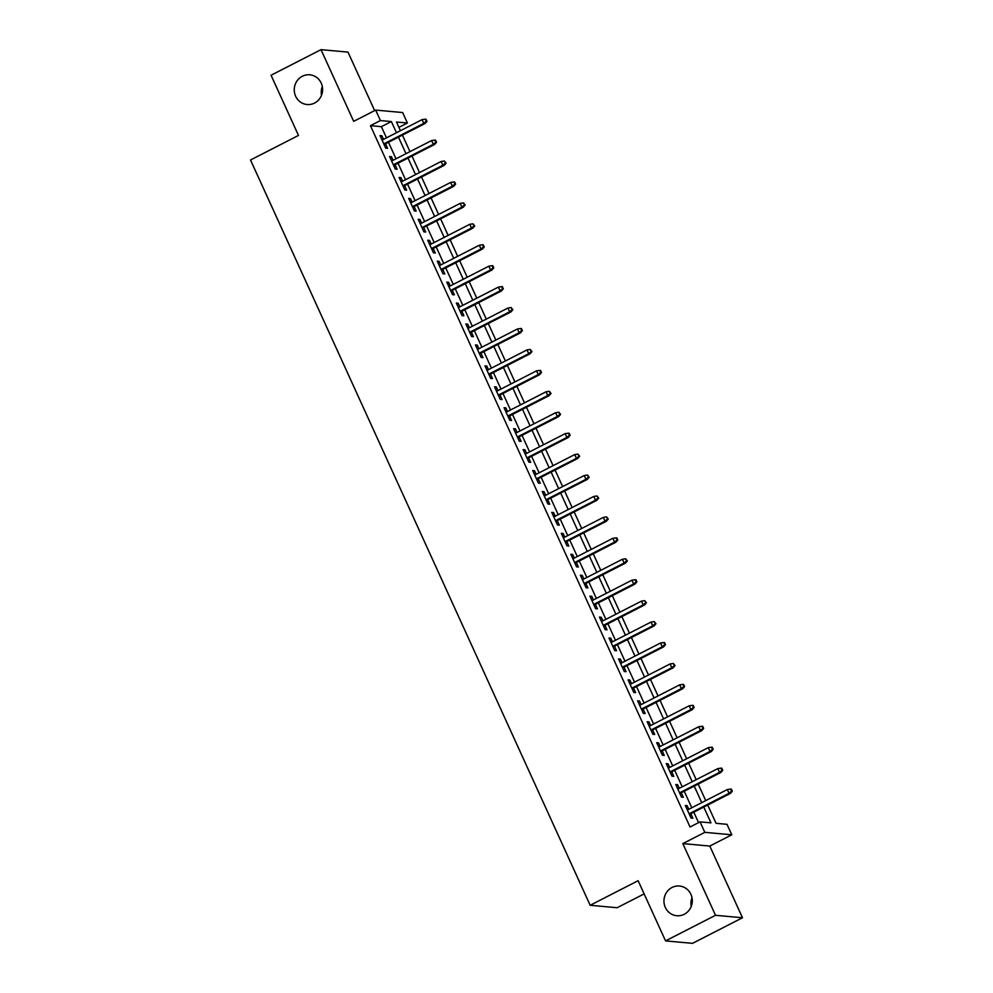 <?xml version="1.0" encoding="UTF-8"?>
<svg xmlns="http://www.w3.org/2000/svg" width="993" height="993" viewBox="0 0 993 993"><rect width="100%" height="100%" fill="white"/><g stroke="black" fill="none" stroke-linecap="round" stroke-linejoin="round"><path stroke-width="1.49" d="M672.025 887.481A14.92 14.163 95.2 0 1 679.485 886.029A14.92 14.163 95.2 0 1 692.084 898.144A14.92 14.163 95.2 0 1 684.227 914.28A14.92 14.163 95.2 0 1 676.779 915.745A14.92 14.163 95.2 0 1 664.168 903.618A14.92 14.163 95.2 0 1 672.025 887.481M302.331 76.262A14.92 14.163 95.2 0 1 309.779 74.798A14.92 14.163 95.2 0 1 322.39 86.925A14.92 14.163 95.2 0 1 314.533 103.061A14.92 14.163 95.2 0 1 307.073 104.526A14.92 14.163 95.2 0 1 294.474 92.399A14.92 14.163 95.2 0 1 302.331 76.262M691.215 906.472A14.92 14.163 95.2 0 1 692.009 897.746M321.521 95.254A14.92 14.163 95.2 0 1 322.315 86.528M707.736 805.025L716.077 823.334L727.013 824.327L731.791 834.79L704.819 832.345L700.04 821.869L710.976 822.862L703.776 807.048M709.809 846.061L682.836 843.603L715.506 915.298L665.546 940.892L692.518 943.35L742.479 917.755L709.809 846.061L731.791 834.79M644.134 893.899L617.137 907.726L590.165 905.281L250.521 159.997L298.483 135.433L271.052 75.245L321.012 49.65L353.682 121.357L375.664 110.086L402.637 112.544L407.403 123.02L396.48 122.015L400.427 130.704M374.646 110.62L347.984 52.108L321.012 49.65M398.913 127.365L407.403 123.02M715.506 915.298L742.479 917.755M688.794 809.283L687.144 805.658L685.319 805.484L691.041 818.046L692.866 818.22L690.805 813.701M679.262 788.355L677.598 784.718L675.774 784.557L681.508 797.118L683.321 797.28L681.26 792.762M669.716 767.415L668.066 763.791L666.241 763.617L671.963 776.178L673.788 776.352L671.727 771.822M660.171 746.488L658.52 742.851L656.696 742.69L662.418 755.251L664.243 755.412L662.182 750.894M650.638 725.548L648.975 721.911L647.163 721.75L652.885 734.311L654.71 734.472L652.649 729.954M641.093 704.608L639.442 700.984L637.618 700.822L643.34 713.371L645.165 713.545L643.104 709.027M631.548 683.68L629.897 680.044L628.072 679.882L633.795 692.444L635.619 692.605L633.559 688.087M622.015 662.741L620.364 659.116L618.54 658.942L624.262 671.504L626.087 671.678L624.026 667.147M612.47 641.813L610.819 638.176L608.994 638.015L614.717 650.576L616.541 650.738L614.481 646.22M602.937 620.873L601.274 617.249L599.449 617.075L605.184 629.636L606.996 629.81L604.936 625.28M593.392 599.933L591.741 596.309L589.916 596.148L595.639 608.709L597.463 608.87L595.403 604.352M583.847 579.006L582.196 575.369L580.371 575.208L586.093 587.769L587.918 587.93L585.858 583.412M574.314 558.066L572.651 554.442L570.838 554.268L576.561 566.829L578.385 567.003L576.325 562.485M564.769 537.139L563.118 533.502L561.293 533.34L567.015 545.902L568.84 546.063L566.78 541.545M555.224 516.199L553.573 512.574L551.748 512.4L557.483 524.962L559.295 525.136L557.234 520.605M545.691 495.259L544.04 491.634L542.215 491.473L547.937 504.034L549.762 504.196L547.702 499.678M536.146 474.331L534.495 470.694L532.67 470.533L538.392 483.094L540.217 483.256L538.156 478.738M526.613 453.391L524.949 449.767L523.125 449.606L528.859 462.155L530.672 462.328L528.611 457.81M517.068 432.464L515.417 428.827L513.592 428.666L519.314 441.227L521.139 441.389L519.078 436.87M507.522 411.524L505.871 407.9L504.047 407.726L509.769 420.287L511.594 420.461L509.533 415.93M497.989 390.597L496.326 386.96L494.514 386.798L500.236 399.36L502.061 399.521L500 395.003M488.444 369.657L486.793 366.032L484.969 365.858L490.691 378.42L492.516 378.594L490.455 374.063M478.899 348.717L477.248 345.092L475.424 344.931L481.158 357.492L482.97 357.654L480.91 353.136M469.366 327.789L467.715 324.152L465.891 323.991L471.613 336.553L473.438 336.714L471.377 332.196M459.821 306.849L458.17 303.225L456.346 303.051L462.068 315.613L463.892 315.786L461.832 311.268M450.288 285.922L448.625 282.285L446.813 282.124L452.535 294.685L454.36 294.847L452.299 290.328M440.743 264.982L439.092 261.358L437.268 261.184L442.99 273.745L444.814 273.919L442.754 269.388M431.198 244.042L429.547 240.418L427.722 240.256L433.444 252.818L435.269 252.979L433.209 248.461M421.665 223.115L420.002 219.478L418.19 219.316L423.912 231.878L425.736 232.039L423.676 227.521M412.12 202.175L410.469 198.55L408.644 198.389L414.366 210.938L416.191 211.112L414.131 206.594M402.587 181.247L400.924 177.61L399.099 177.449L404.834 190.011L406.646 190.172L404.585 185.654M393.042 160.307L391.391 156.683L389.566 156.509L395.288 169.071L397.113 169.244L395.053 164.714M386.476 137.853L381.374 126.67L370.439 125.677L690.048 826.995L700.04 821.869M698.551 822.638L693.784 812.175M691.773 807.768L684.239 791.235M682.228 786.828L674.694 770.307M672.683 765.888L665.161 749.367M663.15 744.961L655.616 728.428M653.605 724.021L646.083 707.5M644.072 703.094L636.538 686.56M634.527 682.154L626.993 665.633M624.982 661.214L617.46 644.693M615.449 640.286L607.915 623.765M605.904 619.347L598.369 602.825M596.371 598.419L588.837 581.886M586.826 577.479L579.291 560.958M577.281 556.539L569.759 540.018M567.748 535.612L560.213 519.091M558.203 514.672L550.668 498.151M548.657 493.744L541.135 477.211M539.125 472.805L531.59 456.284M529.579 451.877L522.045 435.344M520.047 430.937L512.512 414.416M510.501 409.997L502.967 393.476M500.956 389.07L493.434 372.549M491.423 368.13L483.889 351.609M481.878 347.202L474.344 330.669M472.333 326.263L464.811 309.742M462.8 305.323L455.266 288.802M453.255 284.395L445.733 267.874M443.722 263.455L436.188 246.934M434.177 242.528L426.642 225.994M424.632 221.588L417.11 205.067M415.099 200.66L407.564 184.127M405.554 179.721L398.019 163.2M396.008 158.781L388.486 142.26M383.497 139.38L381.846 135.743L380.021 135.582L385.743 148.143L387.568 148.305L385.507 143.786M682.836 843.603L704.819 832.345M370.439 125.677L380.431 120.563L375.664 110.086M665.546 940.892L638.127 880.704L590.165 905.281M402.438 135.11L409.972 151.631M411.983 156.05L419.518 172.571M421.516 176.977L429.05 193.511M431.061 197.917L438.596 214.438M440.607 218.845L448.128 235.378M450.139 239.785L457.674 256.306M459.685 260.725L467.219 277.246M469.23 281.652L476.752 298.173M478.763 302.592L486.297 319.113M488.308 323.519L495.842 340.053M497.841 344.459L505.375 360.98M507.386 365.399L514.92 381.92M516.931 386.327L524.453 402.848M526.464 407.267L533.998 423.788M536.009 428.194L543.543 444.727M545.554 449.134L553.076 465.655M555.087 470.061L562.621 486.595M564.632 491.001L572.154 507.522M574.165 511.941L581.699 528.462M583.71 532.869L591.245 549.39M593.255 553.809L600.777 570.33M602.788 574.736L610.323 591.269M612.333 595.676L619.868 612.197M621.879 616.616L629.401 633.137M631.411 637.543L638.946 654.064M640.957 658.483L648.479 675.004M650.489 679.411L658.024 695.944M660.035 700.35L667.569 716.872M669.58 721.278L677.102 737.811M679.113 742.218L686.647 758.739M688.658 763.158L696.192 779.679M698.191 784.085L705.725 800.606M396.468 132.727L391.366 121.556L380.431 120.563M701.766 802.642L694.231 786.121M692.22 781.714L684.686 765.181M682.675 760.775L675.153 744.254M673.142 739.835L665.608 723.314M663.597 718.907L656.075 702.386M654.064 697.967L646.53 681.446M644.519 677.04L636.985 660.506M634.974 656.1L627.452 639.579M625.441 635.16L617.907 618.639M615.896 614.233L608.361 597.712M606.351 593.293L598.829 576.772M596.818 572.365L589.283 555.832M587.273 551.425L579.751 534.904M577.74 530.498L570.205 513.964M568.195 509.558L560.66 493.037M558.649 488.618L551.127 472.097M549.117 467.691L541.582 451.17M539.571 446.751L532.037 430.23M530.039 425.823L522.504 409.29M520.493 404.883L512.959 388.362M510.948 383.943L503.426 367.422M501.415 363.016L493.881 346.495M491.87 342.076L484.336 325.555M482.325 321.149L474.803 304.615M472.792 300.209L465.258 283.688M463.247 279.281L455.713 262.748M453.714 258.341L446.18 241.82M444.169 237.401L436.635 220.88M434.624 216.474L427.102 199.941M425.091 195.534L417.556 179.013M415.546 174.607L408.011 158.073M406 153.667L398.478 137.146M381.374 126.67L391.366 121.556M380.431 136.475L381.846 135.743M389.976 157.403L391.391 156.683M399.509 178.343L400.924 177.61M409.054 199.27L410.469 198.55M418.587 220.21L420.002 219.478M428.132 241.138L429.547 240.418M437.677 262.078L439.092 261.358M447.21 283.017L448.625 282.285M456.755 303.945L458.17 303.225M466.288 324.885L467.715 324.152M475.833 345.812L477.248 345.092M485.378 366.752L486.793 366.032M494.911 387.692L496.326 386.96M504.456 408.619L505.871 407.9M514.002 429.559L515.417 428.827M523.534 450.487L524.949 449.767M533.08 471.427L534.495 470.694M542.612 492.367L544.04 491.634M552.158 513.294L553.573 512.574M561.703 534.234L563.118 533.502M571.236 555.161L572.651 554.442M580.781 576.101L582.196 575.369M590.326 597.029L591.741 596.309M599.859 617.969L601.274 617.249M609.404 638.909L610.819 638.176M618.937 659.836L620.364 659.116M628.482 680.776L629.897 680.044M638.027 701.703L639.442 700.984M647.56 722.643L648.975 721.911M657.105 743.583L658.52 742.851M666.651 764.511L668.066 763.791M676.183 785.451L677.598 784.718M685.729 806.378L687.144 805.658M384.092 144.506L425.078 123.517L423.763 123.393L383.807 143.873M426.27 121.258L427.002 121.32L426.047 119.222L425.314 119.16L426.27 121.258L423.763 123.393L422.05 119.632L382.082 140.1M425.078 123.517L427.002 121.32M425.314 119.16L422.05 119.632M393.638 165.446L434.624 144.444L433.308 144.333L393.34 164.801M435.815 142.185L436.548 142.26L435.592 140.162L434.86 140.1L435.815 142.185L433.308 144.333L431.595 140.559L391.627 161.04M434.624 144.444L436.548 142.26M434.86 140.1L431.595 140.559M403.17 186.374L444.156 165.384L442.853 165.26L402.885 185.741M445.361 163.125L446.08 163.187L444.405 161.027L445.361 163.125L442.853 165.26L441.128 161.499L401.16 181.967M444.156 165.384L446.08 163.187M444.405 161.027L441.128 161.499M412.716 207.314L453.702 186.324L452.386 186.2L412.418 206.668M454.893 184.053L455.626 184.127L454.67 182.029L453.938 181.967L454.893 184.053L452.386 186.2L450.673 182.427L410.705 202.907M453.702 186.324L455.626 184.127M453.938 181.967L450.673 182.427M422.261 228.253L463.234 207.252L461.931 207.14L421.963 227.608M464.439 204.992L465.171 205.054L463.483 202.895L464.439 204.992L461.931 207.14L460.206 203.366L420.25 223.835M463.234 207.252L465.171 205.054M463.483 202.895L460.206 203.366M431.794 249.181L472.78 228.191L471.464 228.067L431.508 248.535M473.971 225.932L474.704 225.994L473.028 223.835L473.971 225.932L471.464 228.067L469.751 224.306L429.783 244.774M472.78 228.191L474.704 225.994M473.028 223.835L469.751 224.306M441.339 270.121L482.325 249.119L481.009 249.007L441.041 269.475M483.517 246.86L484.249 246.934L483.293 244.837L482.561 244.762L483.517 246.86L481.009 249.007L479.296 245.234L439.328 265.702M482.325 249.119L484.249 246.934M482.561 244.762L479.296 245.234M450.872 291.048L491.858 270.059L490.554 269.935L450.586 290.415M493.062 267.8L493.782 267.862L492.838 265.764L492.106 265.702L493.062 267.8L490.554 269.935L488.829 266.174L448.873 286.642M491.858 270.059L493.782 267.862M492.106 265.702L488.829 266.174M460.417 311.988L501.403 290.986L500.087 290.875L460.119 311.343M502.595 288.727L503.327 288.802L502.371 286.704L501.639 286.642L502.595 288.727L500.087 290.875L498.374 287.101L458.406 307.582M501.403 290.986L503.327 288.802M501.639 286.642L498.374 287.101M469.962 332.928L510.948 311.926L509.632 311.802L469.664 332.283M512.14 309.667L512.872 309.729L511.184 307.569L512.14 309.667L509.632 311.802L507.907 308.041L467.951 328.509M510.948 311.926L512.872 309.729M511.184 307.569L507.907 308.041M479.495 353.856L520.481 332.866L519.165 332.742L479.209 353.21M521.685 330.595L522.405 330.669L521.449 328.571L520.729 328.509L521.685 330.595L519.165 332.742L517.452 328.968L477.484 349.449M520.481 332.866L522.405 330.669M520.729 328.509L517.452 328.968M489.04 374.795L530.026 353.793L528.71 353.682L488.742 374.15M531.218 351.534L531.95 351.596L530.262 349.437L531.218 351.534L528.71 353.682L526.998 349.908L487.029 370.377M530.026 353.793L531.95 351.596M530.262 349.437L526.998 349.908M498.585 395.723L539.559 374.733L538.256 374.609L498.287 395.09M540.763 372.474L541.483 372.536L540.54 370.439L539.807 370.377L540.763 372.474L538.256 374.609L536.53 370.848L496.574 391.316M539.559 374.733L541.483 372.536M539.807 370.377L536.53 370.848M508.118 416.663L549.104 395.661L547.788 395.549L507.833 416.017M550.296 393.402L551.028 393.476L549.352 391.316L550.296 393.402L547.788 395.549L546.076 391.776L506.107 412.256M549.104 395.661L551.028 393.476M549.352 391.316L546.076 391.776M517.663 437.59L558.649 416.601L557.334 416.477L517.365 436.957M559.841 414.342L560.573 414.404L558.885 412.244L559.841 414.342L557.334 416.477L555.621 412.716L515.652 433.184M558.649 416.601L560.573 414.404M558.885 412.244L555.621 412.716M527.196 458.53L568.182 437.541L566.879 437.416L526.911 457.885M569.386 435.269L570.106 435.344L569.15 433.246L568.43 433.184L569.386 435.269L566.879 437.416L565.154 433.643L525.185 454.124M568.182 437.541L570.106 435.344M568.43 433.184L565.154 433.643M536.741 479.47L577.727 458.468L576.412 458.356L536.443 478.825M578.919 456.209L579.651 456.271L577.963 454.111L578.919 456.209L576.412 458.356L574.699 454.583L534.731 475.051M577.727 458.468L579.651 456.271M577.963 454.111L574.699 454.583M546.287 500.398L587.273 479.408L585.957 479.284L545.989 499.764M588.464 477.149L589.197 477.211L587.508 475.051L588.464 477.149L585.957 479.284L584.232 475.523L544.276 495.991M587.273 479.408L589.197 477.211M587.508 475.051L584.232 475.523M555.819 521.337L596.805 500.335L595.49 500.224L555.534 520.692M597.997 498.076L598.729 498.151L597.054 495.991L597.997 498.076L595.49 500.224L593.777 496.45L553.809 516.931M596.805 500.335L598.729 498.151M597.054 495.991L593.777 496.45M565.365 542.265L606.351 521.275L605.035 521.151L565.067 541.632M607.542 519.016L608.275 519.078L606.586 516.919L607.542 519.016L605.035 521.151L603.322 517.39L563.354 537.858M606.351 521.275L608.275 519.078M606.586 516.919L603.322 517.39M574.91 563.205L615.883 542.215L614.58 542.091L574.612 562.559M617.087 539.944L617.807 540.018L616.864 537.921L616.132 537.858L617.087 539.944L614.58 542.091L612.855 538.318L572.899 558.798M615.883 542.215L617.807 540.018M616.132 537.858L612.855 538.318M584.443 584.145L625.429 563.143L624.113 563.019L584.157 583.499M626.62 560.884L627.353 560.946L625.664 558.786L626.62 560.884L624.113 563.019L622.4 559.258L582.432 579.726M625.429 563.143L627.353 560.946M625.664 558.786L622.4 559.258M593.988 605.072L634.974 584.083L633.658 583.958L593.69 604.427M636.165 581.824L636.898 581.886L635.942 579.788L635.21 579.726L636.165 581.824L633.658 583.958L631.945 580.185L591.977 600.666M634.974 584.083L636.898 581.886M635.21 579.726L631.945 580.185M603.521 626.012L644.507 605.01L643.203 604.898L603.235 625.367M645.711 602.751L646.431 602.813L644.755 600.653L645.711 602.751L643.203 604.898L641.478 601.125L601.51 621.593M644.507 605.01L646.431 602.813M644.755 600.653L641.478 601.125M613.066 646.94L654.052 625.95L652.736 625.826L612.768 646.306M655.243 623.691L655.976 623.753L654.288 621.593L655.243 623.691L652.736 625.826L651.023 622.065L611.055 642.533M654.052 625.95L655.976 623.753M654.288 621.593L651.023 622.065M622.611 667.879L663.597 646.877L662.281 646.766L622.313 667.234M664.789 644.618L665.521 644.693L664.565 642.595L663.833 642.533L664.789 644.618L662.281 646.766L660.556 642.992L620.6 663.473M663.597 646.877L665.521 644.693M663.833 642.533L660.556 642.992M632.144 688.807L673.13 667.817L671.814 667.693L631.858 688.174M674.321 665.558L675.054 665.62L673.378 663.461L674.321 665.558L671.814 667.693L670.101 663.932L630.133 684.4M673.13 667.817L675.054 665.62M673.378 663.461L670.101 663.932M641.689 709.747L682.675 688.757L681.359 688.633L641.391 709.101M683.867 686.486L684.599 686.56L683.643 684.462L682.911 684.4L683.867 686.486L681.359 688.633L679.646 684.86L639.678 705.34M682.675 688.757L684.599 686.56M682.911 684.4L679.646 684.86M651.222 730.687L692.208 709.685L690.905 709.573L650.936 730.041M693.412 707.426L694.132 707.488L693.188 705.402L692.456 705.328L693.412 707.426L690.905 709.573L689.179 705.8L649.223 726.268M692.208 709.685L694.132 707.488M692.456 705.328L689.179 705.8M660.767 751.614L701.753 730.625L700.437 730.5L660.482 750.981M702.945 728.365L703.677 728.428L702.721 726.33L701.989 726.268L702.945 728.365L700.437 730.5L698.724 726.739L658.756 747.208M701.753 730.625L703.677 728.428M701.989 726.268L698.724 726.739M670.312 772.554L711.298 751.552L709.983 751.44L670.014 771.909M712.49 749.293L713.222 749.367L712.266 747.27L711.534 747.208L712.49 749.293L709.983 751.44L708.27 747.667L668.301 768.148M711.298 751.552L713.222 749.367M711.534 747.208L708.27 747.667M679.845 793.481L720.831 772.492L719.528 772.368L679.56 792.848M722.035 770.233L722.755 770.295L721.799 768.197L721.079 768.135L722.035 770.233L719.528 772.368L717.802 768.607L677.834 789.075M720.831 772.492L722.755 770.295M721.079 768.135L717.802 768.607M689.39 814.421L730.376 793.432L729.061 793.308L689.092 813.776M731.568 791.16L732.3 791.235L731.345 789.137L730.612 789.075L731.568 791.16L729.061 793.308L727.348 789.534L687.379 810.015M730.376 793.432L732.3 791.235M730.612 789.075L727.348 789.534"/></g></svg>
